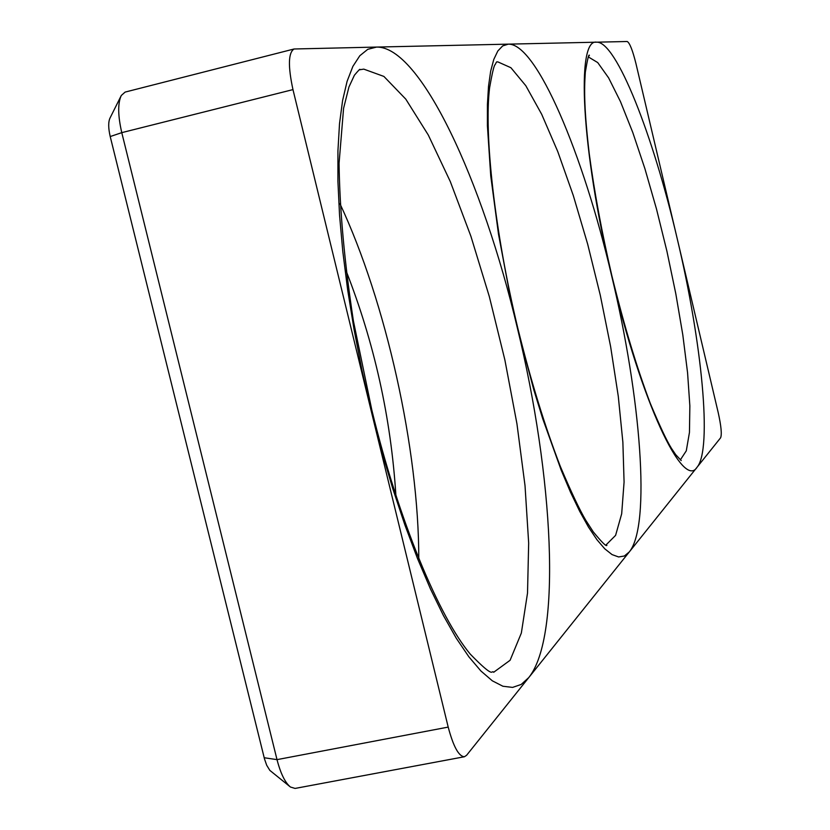 <?xml version="1.0" encoding="UTF-8"?>
<svg xmlns="http://www.w3.org/2000/svg" width="830" height="830" viewBox="0 0 830 830"><rect width="100%" height="100%" fill="white"/><g stroke="black" fill="none" stroke-linecap="round" stroke-linejoin="round"><path stroke-width="1.25" d="M345.923 270.393C374.309 342.738 390.971 417.791 395.91 495.562M120.838 96.384L110.017 118.047C108.211 121.958 108.274 128.121 110.214 136.556L264.542 759.108L266.71 765.27L269.843 770.385L289.701 786.435M264.189 757.738L277.013 759.637L121.771 132.644C117.86 115.609 117.694 103.221 121.284 95.492L125.123 92.089L294.069 48.991L376.581 47.071L367.763 49.323L359.815 55.735L352.875 66.4L347.096 81.33L342.603 100.482L339.512 123.712L337.935 150.801L337.924 181.417L339.543 215.146L342.8 251.5L347.666 289.898L354.088 329.676L361.953 370.17L371.145 410.653L448.2 727.101L277.013 759.637C280.623 773.539 285.105 782.669 290.438 787.027L295.086 788.427L464.406 756.753C458.751 756.421 453.356 746.543 448.2 727.101M627.2 41.5C629.669 42.807 632.574 50.111 635.915 63.433L677.239 238.77C653.168 135.197 616.234 41.054 596.625 42.185L376.581 47.071C420.478 46.169 482.78 181.127 517.484 328.483L533.856 389.996L542.758 418.818L561.256 470.33L570.552 492.283L579.682 511.29L588.512 527.143L596.926 539.687L604.8 548.848L612.052 554.596L618.599 556.961L624.378 556.007L629.337 551.877L720.627 437.784C721.965 434.391 721.177 426.049 718.24 412.738L677.239 238.77C701.9 342.105 712.441 448.895 697.117 467.166C683.121 490.374 641.102 401.72 611.606 275.622C583.189 153.975 536.481 43.056 508.282 44.146L502.679 45.909L497.824 50.993L493.788 59.438L490.655 71.224L488.517 86.299L487.418 104.539L487.407 125.735L490.748 175.95L498.498 234.164L510.294 296.787L517.484 328.483C553.268 475.434 562.128 635.863 528.783 677.56L629.337 551.877C651.093 525.297 640.812 396.958 611.606 275.622C581.311 149.981 575.947 38.097 596.625 42.185L627.2 41.5M110.214 136.556L121.771 132.644L292.969 89.609C287.917 66.193 288.28 52.653 294.069 48.991M292.969 89.609L371.145 410.653L381.489 450.4L392.798 488.714L404.874 524.933L417.48 558.476L430.407 588.823L443.417 615.528L456.313 638.28L468.877 656.821L480.933 671.014L492.325 680.818L502.907 686.244L512.567 687.406L521.219 684.439L528.783 677.56L466.595 755.29L464.406 756.753M339.916 203.609C386.075 302.11 418.849 449.518 418.787 558.818M588.439 56.99L597.725 62.582L608.608 77.864L620.487 101.654L632.782 132.499L644.952 168.832L656.478 208.963L666.905 251.168L675.796 293.706L682.8 334.822L687.572 372.784L689.855 405.86L689.46 432.389L686.286 450.835L680.351 459.882M496.61 62.001L497.803 61.866L510.907 67.718L525.815 85.718L541.689 114.291L557.76 151.568L573.291 195.517L587.65 244.082L600.266 295.148L610.621 346.618L618.288 396.367L622.874 442.234L624.077 482.085L621.68 513.801L615.601 535.36L605.952 545.02M359.722 69.772L363.789 69.129L383.896 76.433L405.797 99.144L428.29 135.02L450.306 181.594L470.911 236.291L489.327 296.58L504.868 359.919L516.945 423.819L525.027 485.726L528.668 543.048L527.517 593.077L521.344 633.062L510.097 660.275L493.674 672.269M681.233 460.567L675.724 454.684L671.46 448.366C666.625 440.585 659.58 425.603 650.326 403.453C636.693 367.41 623.849 324.748 611.793 275.467C601.823 232.379 594.311 191.855 589.269 153.882C584.299 111.5 583.998 90.875 585.326 72.169C587.474 59.231 588.833 53.639 589.404 55.382L588.937 55.984M606.17 545.123L606.886 545.341C606.388 546.783 601.864 542.312 593.326 531.947L585.866 520.431C579.475 509.61 570.957 491.578 560.302 466.367C544.885 426.423 530.712 380.358 517.806 328.192C494.607 231.798 483.921 133.921 489.596 87.773C494.452 60.185 494.939 66.462 495.894 63.059L496.776 61.804M493.726 672.259L493.819 672.248C490.489 669.405 495.977 680.486 470.299 654.165C439.205 617.064 398.659 520.835 371.83 410.051L353.404 320.94C344.46 262.259 339.688 209.71 339.065 163.313L343.579 108.325L348.942 86.994L354.389 75.25C358.633 70.197 360.459 68.361 359.857 69.741L359.764 69.761"/></g></svg>
